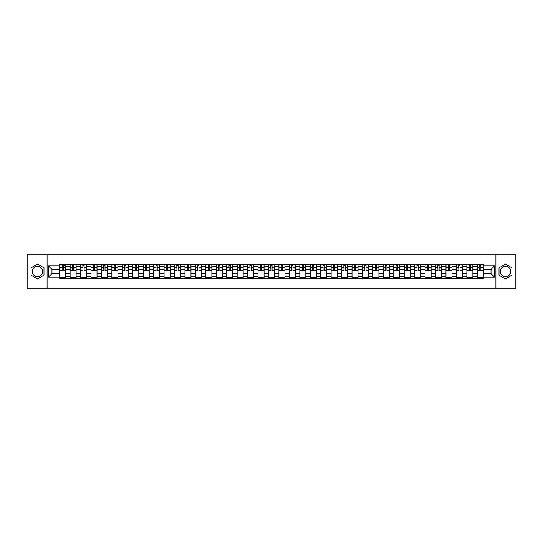 <?xml version="1.0" encoding="UTF-8"?>
<svg xmlns="http://www.w3.org/2000/svg" width="543" height="543" viewBox="0 0 543 543"><rect width="100%" height="100%" fill="white"/><g stroke="black" fill="none" stroke-linecap="round" stroke-linejoin="round"><path stroke-width="0.81" d="M37.521 276.72A5.22 5.22 0 0 1 32.302 271.5A5.22 5.22 0 0 1 37.521 266.28A5.22 5.22 0 0 1 42.741 271.5A5.22 5.22 0 0 1 37.521 276.72M505.479 276.72A5.22 5.22 0 0 1 500.259 271.5A5.22 5.22 0 0 1 505.479 266.28A5.22 5.22 0 0 1 510.698 271.5A5.22 5.22 0 0 1 505.479 276.72M495.908 288.231L515.85 288.231L515.85 254.769L27.15 254.769L27.15 288.231L495.908 288.231L495.908 254.769M70.115 278.695L70.115 266.348L65.703 266.348L65.703 278.695M65.703 266.348L65.703 264.305M70.115 266.348L70.115 264.305M76.142 264.305L76.142 278.695M80.561 278.695L80.561 264.305M86.581 264.305L86.581 278.695M91 278.695L91 264.305M97.021 264.305L97.021 278.695M101.439 278.695L101.439 264.305M107.46 264.305L107.46 278.695M111.878 278.695L111.878 264.305M117.906 264.305L117.906 278.695M122.318 278.695L122.318 264.305M128.345 264.305L128.345 278.695M132.763 278.695L132.763 264.305M138.784 264.305L138.784 278.695M143.203 278.695L143.203 264.305M149.223 264.305L149.223 278.695M153.642 278.695L153.642 264.305M159.662 264.305L159.662 278.695M164.081 278.695L164.081 264.305M170.108 264.305L170.108 278.695M174.52 278.695L174.52 264.305M180.547 264.305L180.547 278.695M184.966 278.695L184.966 264.305M190.987 264.305L190.987 278.695M195.405 278.695L195.405 264.305M201.426 264.305L201.426 278.695M205.845 278.695L205.845 264.305M211.865 264.305L211.865 278.695M216.284 278.695L216.284 264.305M222.311 264.305L222.311 278.695M226.723 278.695L226.723 264.305M232.75 264.305L232.75 278.695M237.169 278.695L237.169 264.305M243.189 264.305L243.189 278.695M247.608 278.695L247.608 264.305M253.629 264.305L253.629 278.695M258.047 278.695L258.047 264.305M264.074 264.305L264.074 278.695M268.486 278.695L268.486 264.305M274.514 264.305L274.514 278.695M278.926 278.695L278.926 264.305M284.953 264.305L284.953 278.695M289.371 278.695L289.371 264.305M295.392 264.305L295.392 278.695M299.811 278.695L299.811 264.305M305.831 264.305L305.831 278.695M310.25 278.695L310.25 264.305M316.277 264.305L316.277 278.695M320.689 278.695L320.689 264.305M326.716 264.305L326.716 278.695M331.135 278.695L331.135 264.305M337.155 264.305L337.155 278.695M341.574 278.695L341.574 264.305M347.595 264.305L347.595 278.695M352.013 278.695L352.013 264.305M358.034 264.305L358.034 278.695M362.452 278.695L362.452 264.305M368.48 264.305L368.48 278.695M372.892 278.695L372.892 264.305M378.919 264.305L378.919 278.695M383.338 278.695L383.338 264.305M389.358 264.305L389.358 278.695M393.777 278.695L393.777 264.305M399.797 264.305L399.797 278.695M404.216 278.695L404.216 264.305M410.236 264.305L410.236 278.695M414.655 278.695L414.655 264.305M420.682 264.305L420.682 278.695M425.094 278.695L425.094 264.305M431.122 264.305L431.122 278.695M435.54 278.695L435.54 264.305M441.561 264.305L441.561 278.695M445.979 278.695L445.979 264.305M452 264.305L452 278.695M456.419 278.695L456.419 264.305M462.439 264.305L462.439 278.695M466.858 278.695L466.858 264.305M472.885 264.305L472.885 278.695M477.297 278.695L477.297 264.305M477.297 273.577L472.885 273.577M466.858 273.577L462.439 273.577M456.419 273.577L452 273.577M445.979 273.577L441.561 273.577M435.54 273.577L431.122 273.577M425.094 273.577L420.682 273.577M414.655 273.577L410.236 273.577M404.216 273.577L399.797 273.577M393.777 273.577L389.358 273.577M383.338 273.577L378.919 273.577M372.892 273.577L368.48 273.577M362.452 273.577L358.034 273.577M352.013 273.577L347.595 273.577M341.574 273.577L337.155 273.577M331.135 273.577L326.716 273.577M320.689 273.577L316.277 273.577M310.25 273.577L305.831 273.577M299.811 273.577L295.392 273.577M289.371 273.577L284.953 273.577M278.926 273.577L274.514 273.577M268.486 273.577L264.074 273.577M258.047 273.577L253.629 273.577M247.608 273.577L243.189 273.577M237.169 273.577L232.75 273.577M226.723 273.577L222.311 273.577M216.284 273.577L211.865 273.577M205.845 273.577L201.426 273.577M195.405 273.577L190.987 273.577M184.966 273.577L180.547 273.577M174.52 273.577L170.108 273.577M164.081 273.577L159.662 273.577M153.642 273.577L149.223 273.577M143.203 273.577L138.784 273.577M132.763 273.577L128.345 273.577M122.318 273.577L117.906 273.577M111.878 273.577L107.46 273.577M101.439 273.577L97.021 273.577M91 273.577L86.581 273.577M80.561 273.577L76.142 273.577M70.115 273.577L65.703 273.577M477.297 269.423L472.885 269.423M466.858 269.423L462.439 269.423M456.419 269.423L452 269.423M445.979 269.423L441.561 269.423M435.54 269.423L431.122 269.423M425.094 269.423L420.682 269.423M414.655 269.423L410.236 269.423M404.216 269.423L399.797 269.423M393.777 269.423L389.358 269.423M383.338 269.423L378.919 269.423M372.892 269.423L368.48 269.423M362.452 269.423L358.034 269.423M352.013 269.423L347.595 269.423M341.574 269.423L337.155 269.423M331.135 269.423L326.716 269.423M320.689 269.423L316.277 269.423M310.25 269.423L305.831 269.423M299.811 269.423L295.392 269.423M289.371 269.423L284.953 269.423M278.926 269.423L274.514 269.423M268.486 269.423L264.074 269.423M258.047 269.423L253.629 269.423M247.608 269.423L243.189 269.423M237.169 269.423L232.75 269.423M226.723 269.423L222.311 269.423M216.284 269.423L211.865 269.423M205.845 269.423L201.426 269.423M195.405 269.423L190.987 269.423M184.966 269.423L180.547 269.423M174.52 269.423L170.108 269.423M164.081 269.423L159.662 269.423M153.642 269.423L149.223 269.423M143.203 269.423L138.784 269.423M132.763 269.423L128.345 269.423M122.318 269.423L117.906 269.423M111.878 269.423L107.46 269.423M101.439 269.423L97.021 269.423M91 269.423L86.581 269.423M80.561 269.423L76.142 269.423M70.115 269.423L65.703 269.423M51.979 273.577L59.676 273.577L59.676 269.423L51.979 269.423L51.979 273.577L48.436 277.12L48.436 265.88L59.676 265.88L59.676 269.423M483.324 269.423L483.324 273.577L491.021 273.577L491.021 269.423L483.324 269.423L483.324 264.305L59.676 264.305L59.676 265.88M483.324 265.88L494.564 265.88L494.564 277.12L483.324 277.12L483.324 273.577M59.676 273.577L59.676 278.695L483.324 278.695L483.324 277.12M59.676 277.12L48.436 277.12M47.092 288.231L47.092 254.769M43.983 267.774L37.521 264.041L31.066 267.774L31.066 275.226L37.521 278.959L43.983 275.226L43.983 267.774M511.934 267.774L505.479 264.041L499.017 267.774L499.017 275.226L505.479 278.959L511.934 275.226L511.934 267.774M65.703 277.69L59.676 277.69M62.119 265.31L63.259 265.31M76.142 277.69L70.115 277.69M72.558 265.31L73.699 265.31M86.581 277.69L80.561 277.69M82.998 265.31L84.138 265.31M97.021 277.69L91 277.69M93.444 265.31L94.577 265.31M107.46 277.69L101.439 277.69M103.883 265.31L105.016 265.31M117.906 277.69L111.878 277.69M114.322 265.31L115.462 265.31M128.345 277.69L122.318 277.69M124.761 265.31L125.901 265.31M138.784 277.69L132.763 277.69M135.2 265.31L136.341 265.31M149.223 277.69L143.203 277.69M145.646 265.31L146.78 265.31M159.662 277.69L153.642 277.69M156.085 265.31L157.226 265.31M170.108 277.69L164.081 277.69M166.525 265.31L167.665 265.31M180.547 277.69L174.52 277.69M176.964 265.31L178.104 265.31M190.987 277.69L184.966 277.69M187.41 265.31L188.543 265.31M201.426 277.69L195.405 277.69M197.849 265.31L198.982 265.31M211.865 277.69L205.845 277.69M208.288 265.31L209.428 265.31M222.311 277.69L216.284 277.69M218.727 265.31L219.867 265.31M232.75 277.69L226.723 277.69M229.166 265.31L230.307 265.31M243.189 277.69L237.169 277.69M239.612 265.31L240.746 265.31M253.629 277.69L247.608 277.69M250.051 265.31L251.185 265.31M264.074 277.69L258.047 277.69M260.491 265.31L261.631 265.31M274.514 277.69L268.486 277.69M270.93 265.31L272.07 265.31M284.953 277.69L278.926 277.69M281.369 265.31L282.509 265.31M295.392 277.69L289.371 277.69M291.815 265.31L292.949 265.31M305.831 277.69L299.811 277.69M302.254 265.31L303.388 265.31M316.277 277.69L310.25 277.69M312.693 265.31L313.834 265.31M326.716 277.69L320.689 277.69M323.133 265.31L324.273 265.31M337.155 277.69L331.135 277.69M333.572 265.31L334.712 265.31M347.595 277.69L341.574 277.69M344.018 265.31L345.151 265.31M358.034 277.69L352.013 277.69M354.457 265.31L355.59 265.31M368.48 277.69L362.452 277.69M364.896 265.31L366.036 265.31M378.919 277.69L372.892 277.69M375.335 265.31L376.475 265.31M389.358 277.69L383.338 277.69M385.774 265.31L386.915 265.31M399.797 277.69L393.777 277.69M396.22 265.31L397.354 265.31M410.236 277.69L404.216 277.69M406.659 265.31L407.8 265.31M420.682 277.69L414.655 277.69M417.099 265.31L418.239 265.31M431.122 277.69L425.094 277.69M427.538 265.31L428.678 265.31M441.561 277.69L435.54 277.69M437.984 265.31L439.117 265.31M452 277.69L445.979 277.69M448.423 265.31L449.556 265.31M462.439 277.69L456.419 277.69M458.862 265.31L460.002 265.31M472.885 277.69L466.858 277.69M469.301 265.31L470.442 265.31M483.324 277.69L477.297 277.69M479.74 265.31L480.881 265.31M48.436 265.88L51.979 269.423M491.021 273.577L494.564 277.12M491.021 269.423L494.564 265.88M63.259 270.502L65.669 270.733L63.259 270.733L63.259 264.373L65.669 264.373L64.325 264.373M65.669 270.502L65.669 264.373M62.119 265.242L63.259 265.242M64.325 265.242L64.793 265.242M61.047 264.373L59.71 264.373L59.71 270.733L62.119 270.733L62.119 264.373L63.456 264.373M59.71 264.373L62.119 264.373M73.699 270.733L73.699 264.373L76.108 264.373L76.108 270.733L73.699 270.733M72.558 265.242L73.699 265.242M73.896 264.373L70.149 264.373L70.149 270.733L72.558 270.733L72.362 264.373M84.138 270.733L84.138 264.373L86.547 264.373L86.547 270.733L84.138 270.733M82.998 265.242L84.138 265.242M84.341 264.373L80.588 264.373L80.588 270.733L82.998 270.733L82.801 264.373M94.577 270.733L94.577 264.373L96.987 264.373L96.987 270.733L94.577 270.733M93.444 265.242L94.577 265.242M94.781 264.373L91.034 264.373L91.034 270.733L93.444 270.733L93.24 264.373M105.016 270.733L105.016 264.373L107.426 264.373L107.426 270.733L105.016 270.733M103.883 265.242L105.016 265.242M105.22 264.373L101.473 264.373L101.473 270.733L103.883 270.733L103.679 264.373M115.462 270.733L115.462 264.373L117.872 264.373L117.872 270.733L115.462 270.733M114.322 265.242L115.462 265.242M115.659 264.373L111.912 264.373L111.912 270.733L114.322 270.733L114.118 264.373M125.901 270.733L125.901 264.373L128.311 264.373L128.311 270.733L125.901 270.733M124.761 265.242L125.901 265.242M126.098 264.373L122.351 264.373L122.351 270.733L124.761 270.733L124.564 264.373M136.341 270.733L136.341 264.373L138.75 264.373L138.75 270.733L136.341 270.733M135.2 265.242L136.341 265.242M136.544 264.373L132.797 264.373L132.797 270.733L135.2 270.733L135.003 264.373M146.78 270.733L146.78 264.373L149.189 264.373L149.189 270.733L146.78 270.733M145.646 265.242L146.78 265.242M146.983 264.373L143.237 264.373L143.237 270.733L145.646 270.733L145.443 264.373M157.226 270.733L157.226 264.373L159.628 264.373L159.628 270.733L157.226 270.733M156.085 265.242L157.226 265.242M157.422 264.373L153.676 264.373L153.676 270.733L156.085 270.733L155.882 264.373M167.665 270.733L167.665 264.373L170.074 264.373L170.074 270.733L167.665 270.733M166.525 265.242L167.665 265.242M167.862 264.373L164.115 264.373L164.115 270.733L166.525 270.733L166.328 264.373M178.104 270.733L178.104 264.373L180.514 264.373L180.514 270.733L178.104 270.733M176.964 265.242L178.104 265.242M178.308 264.373L174.554 264.373L174.554 270.733L176.964 270.733L176.767 264.373M188.543 270.733L188.543 264.373L190.953 264.373L190.953 270.733L188.543 270.733M187.41 265.242L188.543 265.242M188.747 264.373L185 264.373L185 270.733L187.41 270.733L187.206 264.373M198.982 270.733L198.982 264.373L201.392 264.373L201.392 270.733L198.982 270.733M197.849 265.242L198.982 265.242M199.186 264.373L195.439 264.373L195.439 270.733L197.849 270.733L197.645 264.373M209.428 270.733L209.428 264.373L211.838 264.373L211.838 270.733L209.428 270.733M208.288 265.242L209.428 265.242M209.625 264.373L205.878 264.373L205.878 270.733L208.288 270.733L208.084 264.373M219.867 270.733L219.867 264.373L222.277 264.373L222.277 270.733L219.867 270.733M218.727 265.242L219.867 265.242M220.064 264.373L216.318 264.373L216.318 270.733L218.727 270.733L218.53 264.373M230.307 270.733L230.307 264.373L232.716 264.373L232.716 270.733L230.307 270.733M229.166 265.242L230.307 265.242M230.51 264.373L226.757 264.373L226.757 270.733L229.166 270.733L228.97 264.373M240.746 270.733L240.746 264.373L243.155 264.373L243.155 270.733L240.746 270.733M239.612 265.242L240.746 265.242M240.949 264.373L237.203 264.373L237.203 270.733L239.612 270.733L239.409 264.373M251.185 270.733L251.185 264.373L253.595 264.373L253.595 270.733L251.185 270.733M250.051 265.242L251.185 265.242M251.389 264.373L247.642 264.373L247.642 270.733L250.051 270.733L249.848 264.373M261.631 270.733L261.631 264.373L264.041 264.373L264.041 270.733L261.631 270.733M260.491 265.242L261.631 265.242M261.828 264.373L258.081 264.373L258.081 270.733L260.491 270.733L260.287 264.373M272.07 270.733L272.07 264.373L274.48 264.373L274.48 270.733L272.07 270.733M270.93 265.242L272.07 265.242M272.267 264.373L268.52 264.373L268.52 270.733L270.93 270.733L270.733 264.373M282.509 270.733L282.509 264.373L284.919 264.373L284.919 270.733L282.509 270.733M281.369 265.242L282.509 265.242M282.713 264.373L278.959 264.373L278.959 270.733L281.369 270.733L281.172 264.373M292.949 270.733L292.949 264.373L295.358 264.373L295.358 270.733L292.949 270.733M291.815 265.242L292.949 265.242M293.152 264.373L289.405 264.373L289.405 270.733L291.815 270.733L291.611 264.373M303.388 270.733L303.388 264.373L305.797 264.373L305.797 270.733L303.388 270.733M302.254 265.242L303.388 265.242M303.591 264.373L299.845 264.373L299.845 270.733L302.254 270.733L302.051 264.373M313.834 270.733L313.834 264.373L316.243 264.373L316.243 270.733L313.834 270.733M312.693 265.242L313.834 265.242M314.03 264.373L310.284 264.373L310.284 270.733L312.693 270.733L312.49 264.373M324.273 270.733L324.273 264.373L326.682 264.373L326.682 270.733L324.273 270.733M323.133 265.242L324.273 265.242M324.47 264.373L320.723 264.373L320.723 270.733L323.133 270.733L322.936 264.373M334.712 270.733L334.712 264.373L337.122 264.373L337.122 270.733L334.712 270.733M333.572 265.242L334.712 265.242M334.916 264.373L331.162 264.373L331.162 270.733L333.572 270.733L333.375 264.373M345.151 270.733L345.151 264.373L347.561 264.373L347.561 270.733L345.151 270.733M344.018 265.242L345.151 265.242M345.355 264.373L341.608 264.373L341.608 270.733L344.018 270.733L343.814 264.373M355.59 270.733L355.59 264.373L358 264.373L358 270.733L355.59 270.733M354.457 265.242L355.59 265.242M355.794 264.373L352.047 264.373L352.047 270.733L354.457 270.733L354.253 264.373M366.036 270.733L366.036 264.373L368.446 264.373L368.446 270.733L366.036 270.733M364.896 265.242L366.036 265.242M366.233 264.373L362.486 264.373L362.486 270.733L364.896 270.733L364.692 264.373M376.475 270.733L376.475 264.373L378.885 264.373L378.885 270.733L376.475 270.733M375.335 265.242L376.475 265.242M376.672 264.373L372.926 264.373L372.926 270.733L375.335 270.733L375.138 264.373M386.915 270.733L386.915 264.373L389.324 264.373L389.324 270.733L386.915 270.733M385.774 265.242L386.915 265.242M387.118 264.373L383.372 264.373L383.372 270.733L385.774 270.733L385.578 264.373M397.354 270.733L397.354 264.373L399.763 264.373L399.763 270.733L397.354 270.733M396.22 265.242L397.354 265.242M397.557 264.373L393.811 264.373L393.811 270.733L396.22 270.733L396.017 264.373M407.8 270.733L407.8 264.373L410.203 264.373L410.203 270.733L407.8 270.733M406.659 265.242L407.8 265.242M407.997 264.373L404.25 264.373L404.25 270.733L406.659 270.733L406.456 264.373M418.239 270.733L418.239 264.373L420.649 264.373L420.649 270.733L418.239 270.733M417.099 265.242L418.239 265.242M418.436 264.373L414.689 264.373L414.689 270.733L417.099 270.733L416.902 264.373M428.678 270.733L428.678 264.373L431.088 264.373L431.088 270.733L428.678 270.733M427.538 265.242L428.678 265.242M428.882 264.373L425.128 264.373L425.128 270.733L427.538 270.733L427.341 264.373M439.117 270.733L439.117 264.373L441.527 264.373L441.527 270.733L439.117 270.733M437.984 265.242L439.117 265.242M439.321 264.373L435.574 264.373L435.574 270.733L437.984 270.733L437.78 264.373M449.556 270.733L449.556 264.373L451.966 264.373L451.966 270.733L449.556 270.733M448.423 265.242L449.556 265.242M449.76 264.373L446.013 264.373L446.013 270.733L448.423 270.733L448.219 264.373M460.002 270.733L460.002 264.373L462.412 264.373L462.412 270.733L460.002 270.733M458.862 265.242L460.002 265.242M460.199 264.373L456.453 264.373L456.453 270.733L458.862 270.733L458.659 264.373M470.442 270.733L470.442 264.373L472.851 264.373L472.851 270.733L470.442 270.733M469.301 265.242L470.442 265.242M470.638 264.373L466.892 264.373L466.892 270.733L469.301 270.733L469.104 264.373M480.881 270.733L480.881 264.373L483.29 264.373L483.29 270.733L480.881 270.733M479.74 265.242L480.881 265.242M481.084 264.373L477.331 264.373L477.331 270.733L479.74 270.733L479.544 264.373M466.858 266.348L462.439 266.348M456.419 266.348L452 266.348M445.979 266.348L441.561 266.348M435.54 266.348L431.122 266.348M425.094 266.348L420.682 266.348M414.655 266.348L410.236 266.348M404.216 266.348L399.797 266.348M393.777 266.348L389.358 266.348M383.338 266.348L378.919 266.348M372.892 266.348L368.48 266.348M362.452 266.348L358.034 266.348M352.013 266.348L347.595 266.348M341.574 266.348L337.155 266.348M331.135 266.348L326.716 266.348M320.689 266.348L316.277 266.348M310.25 266.348L305.831 266.348M299.811 266.348L295.392 266.348M289.371 266.348L284.953 266.348M278.926 266.348L274.514 266.348M268.486 266.348L264.074 266.348M258.047 266.348L253.629 266.348M247.608 266.348L243.189 266.348M237.169 266.348L232.75 266.348M226.723 266.348L222.311 266.348M216.284 266.348L211.865 266.348M205.845 266.348L201.426 266.348M195.405 266.348L190.987 266.348M184.966 266.348L180.547 266.348M174.52 266.348L170.108 266.348M164.081 266.348L159.662 266.348M153.642 266.348L149.223 266.348M143.203 266.348L138.784 266.348M132.763 266.348L128.345 266.348M122.318 266.348L117.906 266.348M111.878 266.348L107.46 266.348M101.439 266.348L97.021 266.348M91 266.348L86.581 266.348M80.561 266.348L76.142 266.348M477.297 266.348L472.885 266.348M466.858 276.652L462.439 276.652M456.419 276.652L452 276.652M445.979 276.652L441.561 276.652M435.54 276.652L431.122 276.652M425.094 276.652L420.682 276.652M414.655 276.652L410.236 276.652M404.216 276.652L399.797 276.652M393.777 276.652L389.358 276.652M383.338 276.652L378.919 276.652M372.892 276.652L368.48 276.652M362.452 276.652L358.034 276.652M352.013 276.652L347.595 276.652M341.574 276.652L337.155 276.652M331.135 276.652L326.716 276.652M320.689 276.652L316.277 276.652M310.25 276.652L305.831 276.652M299.811 276.652L295.392 276.652M289.371 276.652L284.953 276.652M278.926 276.652L274.514 276.652M268.486 276.652L264.074 276.652M258.047 276.652L253.629 276.652M247.608 276.652L243.189 276.652M237.169 276.652L232.75 276.652M226.723 276.652L222.311 276.652M216.284 276.652L211.865 276.652M205.845 276.652L201.426 276.652M195.405 276.652L190.987 276.652M184.966 276.652L180.547 276.652M174.52 276.652L170.108 276.652M164.081 276.652L159.662 276.652M153.642 276.652L149.223 276.652M143.203 276.652L138.784 276.652M132.763 276.652L128.345 276.652M122.318 276.652L117.906 276.652M111.878 276.652L107.46 276.652M101.439 276.652L97.021 276.652M91 276.652L86.581 276.652M80.561 276.652L76.142 276.652M70.115 276.652L65.703 276.652M477.297 276.652L472.885 276.652M63.259 267.624L65.669 267.624M59.71 270.502L62.119 270.502M59.71 267.624L62.119 267.624M73.699 270.502L76.108 270.502M73.699 267.624L76.108 267.624M70.149 270.502L72.558 270.502M70.149 267.624L72.558 267.624M84.138 270.502L86.547 270.502M84.138 267.624L86.547 267.624M80.588 270.502L82.998 270.502M80.588 267.624L82.998 267.624M94.577 270.502L96.987 270.502M94.577 267.624L96.987 267.624M91.034 270.502L93.444 270.502M91.034 267.624L93.444 267.624M105.016 270.502L107.426 270.502M105.016 267.624L107.426 267.624M101.473 270.502L103.883 270.502M101.473 267.624L103.883 267.624M115.462 270.502L117.872 270.502M115.462 267.624L117.872 267.624M111.912 270.502L114.322 270.502M111.912 267.624L114.322 267.624M125.901 270.502L128.311 270.502M125.901 267.624L128.311 267.624M122.351 270.502L124.761 270.502M122.351 267.624L124.761 267.624M136.341 270.502L138.75 270.502M136.341 267.624L138.75 267.624M132.797 270.502L135.2 270.502M132.797 267.624L135.2 267.624M146.78 270.502L149.189 270.502M146.78 267.624L149.189 267.624M143.237 270.502L145.646 270.502M143.237 267.624L145.646 267.624M157.226 270.502L159.628 270.502M157.226 267.624L159.628 267.624M153.676 270.502L156.085 270.502M153.676 267.624L156.085 267.624M167.665 270.502L170.074 270.502M167.665 267.624L170.074 267.624M164.115 270.502L166.525 270.502M164.115 267.624L166.525 267.624M178.104 270.502L180.514 270.502M178.104 267.624L180.514 267.624M174.554 270.502L176.964 270.502M174.554 267.624L176.964 267.624M188.543 270.502L190.953 270.502M188.543 267.624L190.953 267.624M185 270.502L187.41 270.502M185 267.624L187.41 267.624M198.982 270.502L201.392 270.502M198.982 267.624L201.392 267.624M195.439 270.502L197.849 270.502M195.439 267.624L197.849 267.624M209.428 270.502L211.838 270.502M209.428 267.624L211.838 267.624M205.878 270.502L208.288 270.502M205.878 267.624L208.288 267.624M219.867 270.502L222.277 270.502M219.867 267.624L222.277 267.624M216.318 270.502L218.727 270.502M216.318 267.624L218.727 267.624M230.307 270.502L232.716 270.502M230.307 267.624L232.716 267.624M226.757 270.502L229.166 270.502M226.757 267.624L229.166 267.624M240.746 270.502L243.155 270.502M240.746 267.624L243.155 267.624M237.203 270.502L239.612 270.502M237.203 267.624L239.612 267.624M251.185 270.502L253.595 270.502M251.185 267.624L253.595 267.624M247.642 270.502L250.051 270.502M247.642 267.624L250.051 267.624M261.631 270.502L264.041 270.502M261.631 267.624L264.041 267.624M258.081 270.502L260.491 270.502M258.081 267.624L260.491 267.624M272.07 270.502L274.48 270.502M272.07 267.624L274.48 267.624M268.52 270.502L270.93 270.502M268.52 267.624L270.93 267.624M282.509 270.502L284.919 270.502M282.509 267.624L284.919 267.624M278.959 270.502L281.369 270.502M278.959 267.624L281.369 267.624M292.949 270.502L295.358 270.502M292.949 267.624L295.358 267.624M289.405 270.502L291.815 270.502M289.405 267.624L291.815 267.624M303.388 270.502L305.797 270.502M303.388 267.624L305.797 267.624M299.845 270.502L302.254 270.502M299.845 267.624L302.254 267.624M313.834 270.502L316.243 270.502M313.834 267.624L316.243 267.624M310.284 270.502L312.693 270.502M310.284 267.624L312.693 267.624M324.273 270.502L326.682 270.502M324.273 267.624L326.682 267.624M320.723 270.502L323.133 270.502M320.723 267.624L323.133 267.624M334.712 270.502L337.122 270.502M334.712 267.624L337.122 267.624M331.162 270.502L333.572 270.502M331.162 267.624L333.572 267.624M345.151 270.502L347.561 270.502M345.151 267.624L347.561 267.624M341.608 270.502L344.018 270.502M341.608 267.624L344.018 267.624M355.59 270.502L358 270.502M355.59 267.624L358 267.624M352.047 270.502L354.457 270.502M352.047 267.624L354.457 267.624M366.036 270.502L368.446 270.502M366.036 267.624L368.446 267.624M362.486 270.502L364.896 270.502M362.486 267.624L364.896 267.624M376.475 270.502L378.885 270.502M376.475 267.624L378.885 267.624M372.926 270.502L375.335 270.502M372.926 267.624L375.335 267.624M386.915 270.502L389.324 270.502M386.915 267.624L389.324 267.624M383.372 270.502L385.774 270.502M383.372 267.624L385.774 267.624M397.354 270.502L399.763 270.502M397.354 267.624L399.763 267.624M393.811 270.502L396.22 270.502M393.811 267.624L396.22 267.624M407.8 270.502L410.203 270.502M407.8 267.624L410.203 267.624M404.25 270.502L406.659 270.502M404.25 267.624L406.659 267.624M418.239 270.502L420.649 270.502M418.239 267.624L420.649 267.624M414.689 270.502L417.099 270.502M414.689 267.624L417.099 267.624M428.678 270.502L431.088 270.502M428.678 267.624L431.088 267.624M425.128 270.502L427.538 270.502M425.128 267.624L427.538 267.624M439.117 270.502L441.527 270.502M439.117 267.624L441.527 267.624M435.574 270.502L437.984 270.502M435.574 267.624L437.984 267.624M449.556 270.502L451.966 270.502M449.556 267.624L451.966 267.624M446.013 270.502L448.423 270.502M446.013 267.624L448.423 267.624M460.002 270.502L462.412 270.502M460.002 267.624L462.412 267.624M456.453 270.502L458.862 270.502M456.453 267.624L458.862 267.624M470.442 270.502L472.851 270.502M470.442 267.624L472.851 267.624M466.892 270.502L469.301 270.502M466.892 267.624L469.301 267.624M480.881 270.502L483.29 270.502M480.881 267.624L483.29 267.624M477.331 270.502L479.74 270.502M477.331 267.624L479.74 267.624"/></g></svg>
